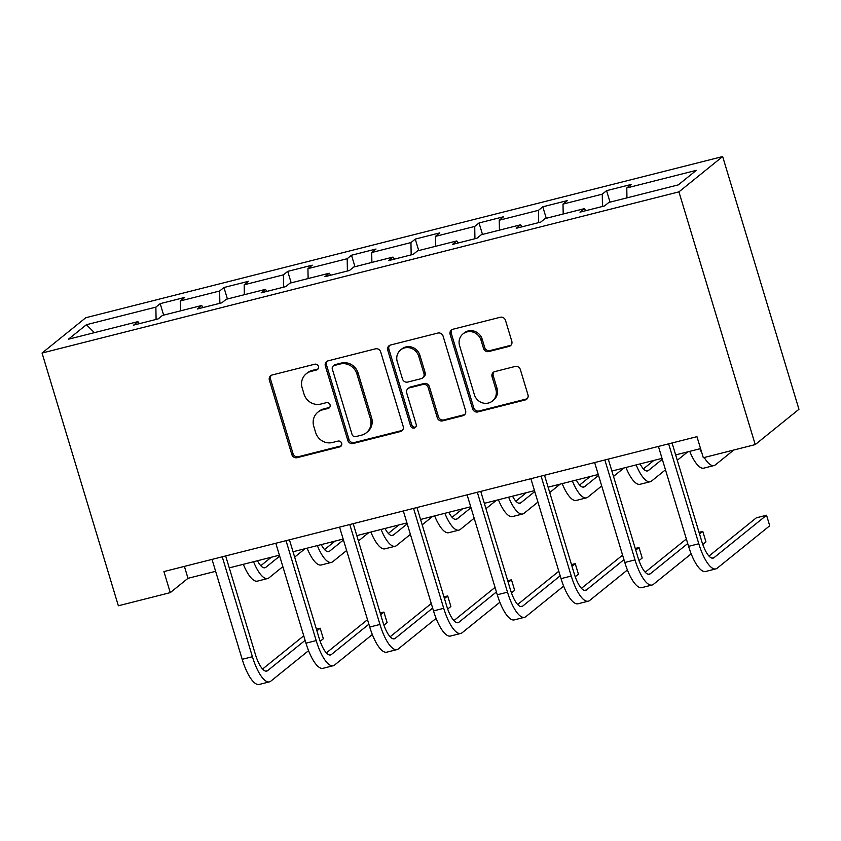 <?xml version="1.0" encoding="UTF-8"?>
<svg xmlns="http://www.w3.org/2000/svg" width="841" height="841" viewBox="0 0 841 841"><rect width="100%" height="100%" fill="white"/><g stroke="black" fill="none" stroke-linecap="round" stroke-linejoin="round"><path stroke-width="1.26" d="M318.445 366.392A3.049 2.87 -128.9 0 0 314.765 364.206L272.137 374.991A4.363 4.1 -128.9 0 0 269.372 380.143L291.838 454.571A4.363 4.1 -128.9 0 0 297.104 457.683L339.732 446.897A3.049 2.87 -128.9 0 0 341.667 443.291A3.049 2.87 -128.9 0 0 337.987 441.105L332.468 442.503A13.95 13.109 -128.9 0 1 315.638 432.526L313.756 426.324A13.95 13.109 -128.9 0 1 317.835 412.216A13.95 13.109 -128.9 0 1 322.608 409.84L328.127 408.442A3.049 2.87 -128.9 0 0 330.061 404.836A3.049 2.87 -128.9 0 0 326.371 402.66L320.863 404.058A13.95 13.109 -128.9 0 1 304.022 394.072L302.15 387.869A13.95 13.109 -128.9 0 1 306.229 373.772A13.95 13.109 -128.9 0 1 311.002 371.396L316.51 369.998A3.049 2.87 -128.9 0 0 318.445 366.392M509.036 346.418A4.363 4.1 -128.9 0 0 511.801 341.267L505.504 320.389A4.363 4.1 -128.9 0 0 500.237 317.267L452.889 329.252A4.363 4.1 -128.9 0 0 450.135 334.403L472.6 408.821A4.363 4.1 -128.9 0 0 477.856 411.943L525.205 399.959A4.363 4.1 -128.9 0 0 527.969 394.807L520.358 369.588A4.363 4.1 -128.9 0 0 515.091 366.466L494.834 371.596A4.363 4.1 -128.9 0 0 492.069 376.747L495.843 389.257A11.658 10.954 -128.9 0 1 492.437 401.041A11.658 10.954 -128.9 0 1 474.377 394.681L459.585 345.693A11.658 10.954 -128.9 0 1 462.992 333.909A11.658 10.954 -128.9 0 1 481.052 340.258L483.522 348.426A4.363 4.1 -128.9 0 0 488.779 351.549L509.036 346.418L510.224 345.462A4.363 4.1 -128.9 0 0 511.076 345.136M42.05 353.041L118.35 605.772L170.271 592.632L163.911 571.575L696.958 436.668L703.318 457.735L755.229 444.595L678.929 191.864L42.05 353.041L85.771 317.73L722.65 156.552L678.929 191.864M380.71 351.969A4.363 4.1 -128.9 0 0 375.454 348.847L328.106 360.831A4.363 4.1 -128.9 0 0 325.341 365.982L347.817 440.4A4.363 4.1 -128.9 0 0 353.073 443.522L400.421 431.538A4.363 4.1 -128.9 0 0 403.186 426.387L380.71 351.969M390.497 345.041L437.846 333.057A4.363 4.1 -128.9 0 1 443.112 336.179L465.578 410.597A4.363 4.1 -128.9 0 1 462.813 415.748L442.555 420.878A4.363 4.1 -128.9 0 1 437.288 417.756L428.174 387.575A4.363 4.1 -128.9 0 0 422.918 384.453L409.472 387.859A4.363 4.1 -128.9 0 0 406.708 393.01L416.2 424.432A3.049 2.87 -128.9 0 1 415.307 427.512A3.049 2.87 -128.9 0 1 410.576 425.851L387.733 350.192A4.363 4.1 -128.9 0 1 390.497 345.041M606.571 190.676L602.261 194.166L563.018 204.09L567.328 200.61L542.802 206.812L538.492 210.303L499.249 220.237L503.559 216.747L479.034 222.96L474.723 226.439L435.48 236.374L439.79 232.883L415.265 239.096L410.955 242.576L371.711 252.51L376.022 249.031L351.496 255.233L347.186 258.713L307.943 268.647L312.253 265.167L287.727 271.37L283.406 274.86L244.174 284.784L248.484 281.304L223.958 287.506L219.638 290.997L180.394 300.92L184.715 297.441L160.189 303.654L155.869 307.133L86.381 324.721L68.415 339.228L137.913 321.64L133.603 325.12L158.129 318.918L162.439 315.428L201.682 305.504L197.372 308.983L221.898 302.781L226.208 299.291L265.451 289.367L261.141 292.847L285.667 286.644L289.977 283.154L329.22 273.22L324.91 276.71L349.435 270.497L353.746 267.017L392.989 257.083L388.679 260.573L413.204 254.36L417.514 250.881L456.758 240.946L452.447 244.426L476.973 238.224L481.283 234.744L520.526 224.81L516.216 228.289L540.742 222.087L545.052 218.597L584.295 208.673L579.985 212.153L604.511 205.95L608.821 202.46L678.319 184.873L696.274 170.366L626.787 187.953L631.097 184.473L606.571 190.676L610.04 202.155M602.471 206.466L602.261 194.166M563.186 214.013L563.018 204.09M584.295 208.673L585.809 210.681M538.703 222.602L538.492 210.303M499.417 230.15L499.249 220.237M520.526 224.81L522.04 226.818M474.934 238.739L474.723 226.439M435.649 246.287L435.48 236.374M456.758 240.946L458.271 242.954M411.165 254.876L410.955 242.576M371.88 262.424L371.711 252.51M392.989 257.083L394.503 259.091M347.396 271.012L347.186 258.713M308.111 278.571L307.943 268.647M329.22 273.22L330.734 275.238M283.627 287.159L283.406 274.86M244.342 294.707L244.174 284.784M265.451 289.367L266.965 291.375M219.858 303.296L219.638 290.997M180.573 310.844L180.394 300.92M201.682 305.504L203.196 307.512M156.09 319.433L155.869 307.133M94.402 332.647L86.381 324.721M137.913 321.64L139.427 323.648M755.229 444.595L798.95 409.283L722.65 156.552M170.271 592.632L187.995 578.314L215.632 571.323M229.267 567.875L279.401 555.186M293.036 551.738L343.17 539.049M356.805 535.601L406.939 522.913M420.574 519.454L470.708 506.766M484.342 503.317L534.477 490.629M548.111 487.181L598.245 474.492M611.88 471.044L662.014 458.356M675.649 454.907L700.553 448.6M626.955 197.877L626.787 187.953M184.389 566.392L187.995 578.314M163.648 315.123L160.189 303.654M227.417 298.986L223.958 287.506M291.186 282.849L287.727 271.37M354.955 266.713L351.496 255.233M418.723 250.576L415.265 239.096M482.492 234.429L479.034 222.96M546.272 218.292L542.802 206.812M318.077 368.915A3.049 2.87 -128.9 0 1 317.698 369.041L312.179 370.439A13.95 13.109 -128.9 0 0 307.407 372.815L306.229 373.772M317.835 412.216L319.012 411.27A13.95 13.109 -128.9 0 1 323.785 408.884L329.304 407.496A3.049 2.87 -128.9 0 0 329.693 407.359M271.286 375.317A4.363 4.1 -128.9 0 0 270.55 379.196L293.025 453.614A4.363 4.1 -128.9 0 0 298.282 456.737L340.91 445.94A3.049 2.87 -128.9 0 0 341.299 445.814M327.254 361.157A4.363 4.1 -128.9 0 0 326.529 365.026L348.994 439.444A4.363 4.1 -128.9 0 0 354.25 442.566L401.599 430.581A4.363 4.1 -128.9 0 0 402.45 430.256M334.266 365.499A3.049 2.87 -128.9 0 0 332.332 369.104L352.053 434.429A3.049 2.87 -128.9 0 0 355.743 436.616L361.556 435.144A13.95 13.109 -128.9 0 0 366.329 432.768A13.95 13.109 -128.9 0 0 370.397 418.66L356.92 374.014A13.95 13.109 -128.9 0 0 340.09 364.027L334.266 365.499L335.454 364.542A3.049 2.87 -128.9 0 0 334.403 365.068L333.225 366.024M366.329 432.768L367.506 431.811A13.95 13.109 -128.9 0 0 371.585 417.704L370.397 418.66M335.454 364.542L341.267 363.07A13.95 13.109 -128.9 0 1 358.098 373.057L371.585 417.704M407.98 388.605L409.168 387.648A4.363 4.1 -128.9 0 1 410.66 386.902L424.095 383.507A4.363 4.1 -128.9 0 1 429.362 386.618L438.476 416.8A4.363 4.1 -128.9 0 0 443.733 419.922L463.99 414.792A4.363 4.1 -128.9 0 0 464.852 414.466M389.646 345.367A4.363 4.1 -128.9 0 0 388.92 349.236L411.764 424.894A3.049 2.87 -128.9 0 0 415.832 426.955M418.723 356.258A11.658 10.954 -128.9 0 0 400.663 349.898A11.658 10.954 -128.9 0 0 397.257 361.693L402.471 378.955A4.363 4.1 -128.9 0 0 407.727 382.066L421.173 378.671A4.363 4.1 -128.9 0 0 423.938 373.52L418.723 356.258L419.901 355.301A11.658 10.954 -128.9 0 0 401.84 348.941L400.663 349.898M422.655 377.924L423.843 376.968A4.363 4.1 -128.9 0 0 425.115 372.563L423.938 373.52M419.901 355.301L425.115 372.563M462.992 333.909L464.169 332.952A11.658 10.954 -128.9 0 1 482.229 339.301L484.7 347.47A4.363 4.1 -128.9 0 0 489.956 350.592L510.224 345.462M492.437 401.041L493.625 400.085A11.658 10.954 -128.9 0 0 497.031 388.3L495.843 389.257M493.982 371.922A4.363 4.1 -128.9 0 0 493.246 375.79L497.031 388.3M452.038 329.577A4.363 4.1 -128.9 0 0 451.312 333.446L473.777 407.864A4.363 4.1 -128.9 0 0 479.044 410.986L526.392 399.002A4.363 4.1 -128.9 0 0 527.244 398.676M257.451 560.737A22.202 6.97 75.8 0 0 264.926 567.77A22.202 6.97 75.8 0 0 265.84 567.297L279.685 556.122M260.794 565.709L271.275 557.247M305.104 548.679L294.655 557.12M282.86 566.645L269.015 577.83A33.304 10.46 -104.2 0 1 267.648 578.534A33.304 10.46 -104.2 0 1 253.551 561.725M267.648 578.534L257.43 581.12A33.304 10.46 -104.2 0 1 243.322 564.311M308.563 650.671L270.813 681.168A33.304 10.46 -104.2 0 1 269.456 681.862L259.228 684.448A33.304 10.46 -104.2 0 1 242.197 659.312L212.027 559.391M269.456 681.862A33.304 10.46 -104.2 0 1 252.416 656.726L222.245 556.805M225.661 555.943L255.37 654.34A22.202 6.97 75.8 0 0 266.723 671.097A22.202 6.97 75.8 0 0 267.638 670.634L305.115 640.358M316.91 630.834L320.158 628.206L316.405 629.163M262.592 669.037L303.738 635.807M320.158 628.206L323.343 638.74L320.158 641.305M321.22 544.6A22.202 6.97 75.8 0 0 328.694 551.633A22.202 6.97 75.8 0 0 329.609 551.16L343.454 539.975M324.563 549.572L335.044 541.099M368.873 532.542L358.424 540.984M346.629 550.508L332.784 561.693A33.304 10.46 -104.2 0 1 331.417 562.387A33.304 10.46 -104.2 0 1 317.32 545.588M331.417 562.387L321.199 564.984A33.304 10.46 -104.2 0 1 307.102 548.174M384.989 528.463A22.202 6.97 75.8 0 0 392.463 535.486A22.202 6.97 75.8 0 0 393.378 535.023L407.223 523.838M388.332 533.436L398.813 524.963M432.642 516.406L422.203 524.837M410.397 534.371L396.553 545.557A33.304 10.46 -104.2 0 1 395.186 546.251A33.304 10.46 -104.2 0 1 381.089 529.452M395.186 546.251L384.968 548.837A33.304 10.46 -104.2 0 1 370.87 532.038M372.332 634.534L334.592 665.021A33.304 10.46 -104.2 0 1 333.225 665.725L322.997 668.311A33.304 10.46 -104.2 0 1 305.966 643.176L275.795 543.254M333.225 665.725A33.304 10.46 -104.2 0 1 316.184 640.59L286.024 540.668M289.43 539.806L319.138 638.203A22.202 6.97 75.8 0 0 330.492 654.96A22.202 6.97 75.8 0 0 331.407 654.498L368.884 624.222M380.679 614.697L383.927 612.069L380.174 613.015M326.361 652.9L367.506 619.67M383.927 612.069L387.112 622.603L383.927 625.168M436.101 618.398L398.361 648.884A33.304 10.46 -104.2 0 1 396.994 649.588L386.776 652.174A33.304 10.46 -104.2 0 1 369.735 627.039L339.564 527.118M396.994 649.588A33.304 10.46 -104.2 0 1 379.953 624.453L349.793 524.532M353.199 523.67L382.907 622.067A22.202 6.97 75.8 0 0 394.271 638.824A22.202 6.97 75.8 0 0 395.175 638.361L432.652 608.085M444.458 598.55L447.696 595.933L443.943 596.879M390.129 636.763L431.275 603.523M447.696 595.933L450.881 606.466L447.696 609.031M448.758 512.327A22.202 6.97 75.8 0 0 456.232 519.349A22.202 6.97 75.8 0 0 457.147 518.886L470.992 507.701M452.101 517.289L462.582 508.826M496.411 500.269L485.972 508.7M474.166 518.235L460.321 529.42A33.304 10.46 -104.2 0 1 458.955 530.114A33.304 10.46 -104.2 0 1 444.857 513.315M458.955 530.114L448.737 532.7A33.304 10.46 -104.2 0 1 434.639 515.901M512.526 496.19A22.202 6.97 75.8 0 0 520.001 503.212A22.202 6.97 75.8 0 0 520.915 502.75L534.76 491.565M515.869 501.152L526.35 492.689M560.19 484.122L549.741 492.563M537.935 502.098L524.09 513.273A33.304 10.46 -104.2 0 1 522.724 513.977A33.304 10.46 -104.2 0 1 508.626 497.178M522.724 513.977L512.505 516.563A33.304 10.46 -104.2 0 1 498.408 499.764M576.295 480.043A22.202 6.97 75.8 0 0 583.77 487.076A22.202 6.97 75.8 0 0 584.684 486.613L598.529 475.428M579.638 485.015L590.119 476.553M623.959 467.985L613.51 476.426M601.704 485.951L587.859 497.136A33.304 10.46 -104.2 0 1 586.492 497.84A33.304 10.46 -104.2 0 1 572.395 481.031M586.492 497.84L576.274 500.427A33.304 10.46 -104.2 0 1 562.177 483.617M499.869 602.261L462.13 632.747A33.304 10.46 -104.2 0 1 460.763 633.452L450.545 636.038A33.304 10.46 -104.2 0 1 433.504 610.902L403.333 510.981M460.763 633.452A33.304 10.46 -104.2 0 1 443.722 608.316L413.562 508.395M416.968 507.533L446.676 605.93A22.202 6.97 75.8 0 0 458.04 622.687A22.202 6.97 75.8 0 0 458.944 622.214L496.421 591.948M508.227 582.414L511.475 579.796L507.722 580.742M453.898 620.626L495.044 587.386M511.475 579.796L514.65 590.319L511.465 592.894M563.638 586.124L525.898 616.611A33.304 10.46 -104.2 0 1 524.532 617.305L514.314 619.891A33.304 10.46 -104.2 0 1 497.273 594.766L467.112 494.844M524.532 617.305A33.304 10.46 -104.2 0 1 507.491 592.18L477.331 492.258M480.737 491.396L510.445 589.793A22.202 6.97 75.8 0 0 521.809 606.55A22.202 6.97 75.8 0 0 522.713 606.077L560.19 575.812M571.996 566.277L575.244 563.659L571.491 564.605M517.667 604.49L558.823 571.249M575.244 563.659L578.419 574.182L575.233 576.758M627.407 569.977L589.667 600.474A33.304 10.46 -104.2 0 1 588.301 601.168L578.082 603.754A33.304 10.46 -104.2 0 1 561.042 578.629L530.881 478.708M588.301 601.168A33.304 10.46 -104.2 0 1 571.26 576.043L541.099 476.122M544.505 475.249L574.214 573.657A22.202 6.97 75.8 0 0 585.578 590.403A22.202 6.97 75.8 0 0 586.482 589.94L623.959 559.664M635.764 550.14L639.013 547.512L635.26 548.469M581.436 588.353L622.592 555.113M639.013 547.512L642.188 558.046L639.002 560.611M691.176 553.841L653.436 584.337A33.304 10.46 -104.2 0 1 652.069 585.031L641.851 587.617A33.304 10.46 -104.2 0 1 624.81 562.482L594.65 462.561M652.069 585.031A33.304 10.46 -104.2 0 1 635.029 559.896L604.868 459.974M608.274 459.112L637.983 557.509A22.202 6.97 75.8 0 0 649.347 574.266A22.202 6.97 75.8 0 0 650.251 573.804L687.728 543.528M699.533 534.003L702.782 531.375L699.029 532.332M645.205 572.206L686.361 538.976M702.782 531.375L705.956 541.909L702.782 544.474M672.054 442.976L701.762 541.373A22.202 6.97 75.8 0 0 713.115 558.13A22.202 6.97 75.8 0 0 714.02 557.667L766.55 515.239L769.725 525.772L717.205 568.19A33.304 10.46 -104.2 0 1 715.838 568.894L705.62 571.481A33.304 10.46 -104.2 0 1 688.579 546.345L658.419 446.424M715.838 568.894A33.304 10.46 -104.2 0 1 698.808 543.759L668.637 443.838M766.55 515.239L756.332 517.825L708.974 556.069M640.075 463.906A22.202 6.97 75.8 0 0 647.538 470.939A22.202 6.97 75.8 0 0 648.453 470.466L662.298 459.291M643.407 468.879L653.888 460.416M687.728 451.848L677.278 460.29M665.473 469.814L651.628 480.999A33.304 10.46 -104.2 0 1 650.261 481.704A33.304 10.46 -104.2 0 1 636.164 464.894M650.261 481.704L640.043 484.29A33.304 10.46 -104.2 0 1 625.946 467.48M733.773 450.03L715.397 464.863A33.304 10.46 -104.2 0 1 714.03 465.557A33.304 10.46 -104.2 0 1 704.222 457.504M702.014 453.415A33.304 10.46 -104.2 0 1 699.933 448.758M714.03 465.557L703.812 468.143A33.304 10.46 -104.2 0 1 689.715 451.344M312.179 370.439L311.002 371.396M329.304 407.496L328.127 408.442M323.785 408.884L322.608 409.84M340.91 445.94L339.732 446.897M298.282 456.737L297.104 457.683M293.025 453.614L291.838 454.571M270.55 379.196L269.372 380.143M317.698 369.041L316.51 369.998M401.599 430.581L400.421 431.538M354.25 442.566L353.073 443.522M348.994 439.444L347.817 440.4M326.529 365.026L325.341 365.982M358.098 373.057L356.92 374.014M341.267 363.07L340.09 364.027M463.99 414.792L462.813 415.748M443.733 419.922L442.555 420.878M438.476 416.8L437.288 417.756M429.362 386.618L428.174 387.575M424.095 383.507L422.918 384.453M410.66 386.902L409.472 387.859M411.764 424.894L410.576 425.851M388.92 349.236L387.733 350.192M489.956 350.592L488.779 351.549M484.7 347.47L483.522 348.426M482.229 339.301L481.052 340.258M493.246 375.79L492.069 376.747M526.392 399.002L525.205 399.959M479.044 410.986L477.856 411.943M473.777 407.864L472.6 408.821M451.312 333.446L450.135 334.403M263.906 567.791L265.84 567.297M242.197 659.312L252.416 656.726M265.703 671.118L267.638 670.634M327.675 551.654L329.609 551.16M391.443 535.517L393.378 535.023M305.966 643.176L316.184 640.59M329.472 654.981L331.407 654.498M369.735 627.039L379.953 624.453M393.241 638.845L395.175 638.361M455.212 519.37L457.147 518.886M518.981 503.233L520.915 502.75M582.75 487.097L584.684 486.613M433.504 610.902L443.722 608.316M457.01 622.708L458.944 622.214M497.273 594.766L507.491 592.18M520.779 606.571L522.713 606.077M561.042 578.629L571.26 576.043M584.548 590.435L586.482 589.94M624.81 562.482L635.029 559.896M648.316 574.287L650.251 573.804M688.579 546.345L698.808 543.759M712.085 558.151L714.02 557.667M646.519 470.96L648.453 470.466"/></g></svg>
